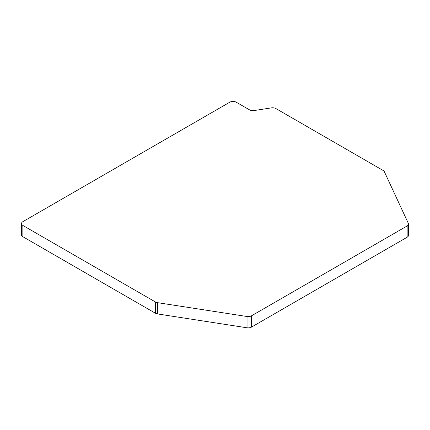 <?xml version="1.0" encoding="UTF-8"?>
<svg xmlns="http://www.w3.org/2000/svg" width="430" height="430" viewBox="0 0 430 430"><rect width="100%" height="100%" fill="white"/><g stroke="black" fill="none" stroke-linecap="round" stroke-linejoin="round"><path stroke-width="0.64" d="M229.765 102.216L22.849 221.681A4.601 2.655 -0 0 0 21.5 223.557A4.601 2.655 -0 0 0 22.849 225.433L155.413 301.967A4.601 2.655 -0 0 0 157.471 302.656L247.046 316.512A4.601 2.655 -0 0 0 251.491 315.824L407.151 225.954A4.601 2.655 -0 0 0 408.5 224.078A4.601 2.655 -0 0 0 408.344 223.39L384.345 171.677A4.601 2.655 -0 0 0 383.151 170.484L275.893 108.559A4.601 2.655 -0 0 0 271.448 107.871L254.001 110.569A4.601 2.655 -0 0 1 249.556 109.881L236.274 102.216A4.601 2.655 -0 0 0 229.765 102.216M408.5 224.078L408.5 235.35A4.601 2.655 -0 0 1 407.151 237.226L251.491 327.096A4.601 2.655 -0 0 1 247.046 327.784L157.471 313.927A4.601 2.655 -0 0 1 155.413 313.239L22.849 236.704L22.849 225.433M21.5 223.557L21.5 234.828A4.601 2.655 -0 0 0 22.849 236.704M155.413 313.239L155.413 301.967M247.046 327.784L247.046 316.512M157.471 313.927L157.471 302.656M407.151 237.226L407.151 225.954M251.491 327.096L251.491 315.824"/></g></svg>
